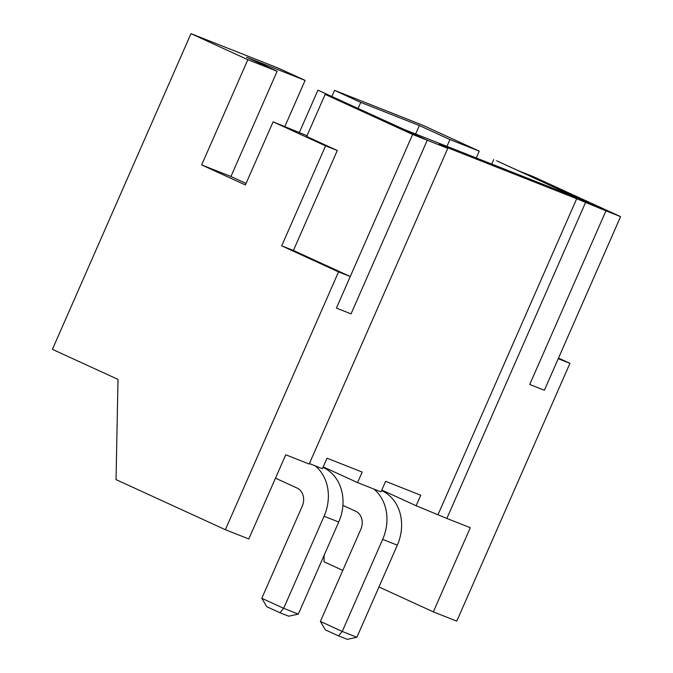 <?xml version="1.0" encoding="UTF-8"?>
<svg xmlns="http://www.w3.org/2000/svg" width="673" height="673" viewBox="0 0 673 673"><rect width="100%" height="100%" fill="white"/><g stroke="black" fill="none" stroke-linecap="round" stroke-linejoin="round"><path stroke-width="1.01" d="M230.94 176.503L201.648 164.927L247.841 59.695L277.133 71.271L230.94 176.503L246.057 183.426M350.254 276.519L293.403 250.474L337.291 150.5L306.678 136.476L325.16 94.38L339.806 100.168L427.262 140.245L447.772 148.346L439.023 144.333L576.694 198.737L605.944 210.851L496.615 160.754L576.778 197.669L403.951 129.376L317.934 90.148L427.262 140.245L351.045 313.879L336.399 308.091L350.254 276.519L338.544 271.892L281.693 245.838L325.572 145.873L273.095 121.83L245.384 184.966L201.648 164.927M446.965 146.377L449.951 139.563L479.243 151.139L476.257 157.945M273.095 121.83L307.014 135.71M317.934 90.148L299.46 132.244M493.688 159.602L491.727 164.061M331.89 96.357L334.523 90.367L360.762 102.389L419.346 125.54L449.951 139.563M419.346 125.54L415.628 133.994M277.133 71.271L246.52 57.247L305.105 80.398L278.866 68.377L190.989 33.65L52.41 349.346L118.011 379.404L116.042 479.613L225.362 529.71L338.544 271.892M247.841 59.695L190.989 33.65M334.523 90.367L422.392 125.094L479.243 151.139M225.362 529.71L248.8 538.964L285.756 454.78L309.185 464.042L447.772 148.346M281.693 245.838L293.403 250.474M325.572 145.873L337.291 150.5M284.872 126.482L305.105 80.398M585.443 202.75L446.855 518.446L416.141 505.751L420.76 495.227L385.612 481.338L380.994 491.862L357.556 482.6L362.183 472.084L327.028 458.195L322.409 468.711L309.395 463.571M620.59 216.639L533.125 176.562L518.479 170.774L605.944 210.851L529.727 384.485L544.373 390.264L529.727 384.485L605.944 210.851L620.59 216.639L544.373 390.264L558.228 358.701L569.947 363.327L456.774 621.145L433.336 611.883L470.292 527.699L446.855 518.446M558.497 358.086L569.947 363.327M360.762 102.389L358.129 108.378M324.134 555.267L324.007 561.795L342.793 570.401M378.966 586.974L433.336 611.883M416.141 505.751L381.801 490.02M357.556 482.6L323.217 466.869M576.694 198.737L438.115 514.433M351.045 313.879L336.399 308.091L412.616 134.457L427.262 140.245L351.045 313.879M325.16 94.38L412.616 134.457M279.909 612.724L288.7 616.199L298.316 614.104L283.67 608.316L261.797 598.297L266.794 606.718L279.909 612.724L283.67 608.316L324.083 516.233A43.106 36.064 111.6 0 0 315.233 465.876M322.981 467.407L323.259 467.533A43.106 36.064 111.6 0 1 338.729 522.021L298.316 614.104M275.484 478.166L297.062 488.051A14.369 12.021 111.6 0 1 302.219 506.214L261.797 598.297M338.494 635.876L347.285 639.35L356.892 637.247L342.246 631.459L320.382 621.44L325.379 629.869L338.494 635.876L342.246 631.459L382.668 539.384A43.106 36.064 111.6 0 0 373.809 489.027M381.835 490.684L381.835 490.684A43.106 36.064 111.6 0 1 397.314 545.172L356.892 637.247M342.894 505.364L355.647 511.202A14.369 12.021 111.6 0 1 360.804 529.365L320.382 621.44M338.729 522.021L324.083 516.233M397.314 545.172L382.668 539.384"/></g></svg>

